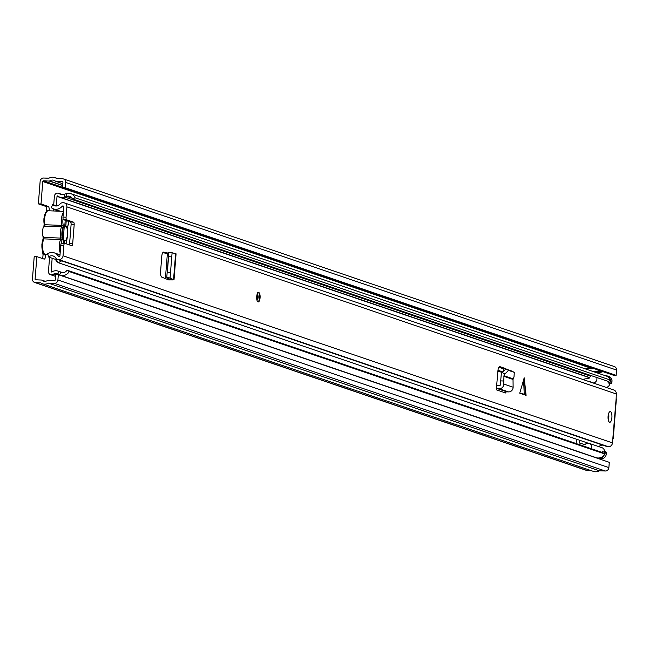 <?xml version="1.0" encoding="UTF-8"?>
<svg xmlns="http://www.w3.org/2000/svg" width="649" height="649" viewBox="0 0 649 649"><rect width="100%" height="100%" fill="white"/><g stroke="black" fill="none" stroke-linecap="round" stroke-linejoin="round"><path stroke-width="0.97" d="M38.364 203.867L40.124 181.42A3.553 3.294 108.8 0 1 43.71 178.021L48.87 178.224A8.056 7.463 108.8 0 1 54.808 177.591A8.056 7.463 108.8 0 1 56.625 178.532L62.547 178.759A3.553 3.294 108.8 0 1 65.581 182.418L65.16 187.707L62.515 187.602L62.929 182.312A0.714 0.657 108.8 0 0 62.328 181.582L55.733 181.322A0.471 0.438 -71.2 0 1 55.473 181.217A5.216 4.827 108.8 0 0 49.6 180.99A0.471 0.438 -71.2 0 1 49.324 181.071L43.491 180.844A0.714 0.657 108.8 0 0 42.777 181.525L41.009 203.973L38.364 203.867L45.568 206.325A3.553 1.298 -87.8 0 1 46.363 211.582M36.863 256.631L35.095 279.078A0.714 0.657 108.8 0 0 35.703 279.808L41.536 280.035A0.471 0.438 -71.2 0 1 41.796 280.141A5.216 4.827 108.8 0 0 47.669 280.376A0.471 0.438 -71.2 0 1 47.945 280.287L54.54 280.546A0.714 0.657 108.8 0 0 55.254 279.865L55.668 274.576L58.321 274.681L57.899 279.97A3.553 3.294 108.8 0 1 54.313 283.362L48.399 283.134A8.056 7.463 108.8 0 1 42.461 283.767A8.056 7.463 108.8 0 1 40.644 282.834L35.484 282.631A3.553 3.294 108.8 0 1 32.45 278.973L34.219 256.525L36.863 256.631L44.067 259.081A3.553 1.298 -87.8 0 0 44.205 259.105A3.553 1.298 -87.8 0 0 45.625 254.627M42.948 252.461L42.493 252.445A3.553 1.298 -87.8 0 1 42.282 258.472M585.917 369.086L585.998 368.097L587.564 368.624M41.009 203.973L48.213 206.423A3.553 1.298 -87.8 0 1 49.162 210.795M594.159 368.656L592.156 368.802A0.471 0.438 108.8 0 1 592.115 368.802L586.404 368.583A0.471 0.438 108.8 0 1 585.998 368.097M596.553 372.704L599.968 372.461A3.318 3.075 -71.2 0 0 600.503 372.372L602.207 371.926L598.816 370.774L597.112 371.22A3.318 3.075 108.8 0 1 596.577 371.301L593.162 371.553M590.549 470.428L586.453 470.274A3.553 3.294 108.8 0 1 585.585 470.111L34.616 282.469M58.321 274.681L609.289 462.323L608.876 467.613A3.553 3.294 108.8 0 1 605.29 471.004L599.368 470.776A8.056 7.463 108.8 0 1 593.429 471.409L42.461 283.767M62.515 187.602L613.483 375.244L616.136 375.349L65.16 187.707M63.415 178.921L614.384 366.563A3.553 3.294 108.8 0 1 616.55 370.06L616.136 375.349M48.399 283.134L599.368 470.776M598.816 370.774L598.711 370.206M602.207 371.926L602.094 371.366M42.729 251.966L42.266 251.926L42.493 252.445L42.623 251.674M62.336 237.51L63.099 227.856M63.196 239.952L64.267 226.274M63.042 218.559A8.056 2.937 92.2 0 0 62.921 219.719A8.056 2.937 92.2 0 0 63.14 224.83A1.184 0.576 169.6 0 1 61.647 225.39L44.878 224.732A1.184 0.576 169.6 0 1 44.108 224.343L43.872 218.924C44.919 212.856 46.395 210.138 48.294 210.763A9.24 3.367 92.2 0 0 44.627 218.875A9.24 3.367 92.2 0 0 44.878 224.732A1.184 0.43 -87.8 0 1 44.911 225.487A1.184 0.43 -87.8 0 1 44.765 226.177L43.945 226.671L44.189 225.998A2.369 0.86 92.2 0 0 44.237 225.584M43.945 226.671L43.175 227.637A9.24 3.367 92.2 0 0 42.542 235.636L43.881 237.429L60.641 238.086A9.24 3.367 -87.8 0 1 61.533 226.834L44.765 226.177M64.178 227.426L65.809 226.103A7.585 2.766 -87.8 0 1 67.512 234.313A7.585 2.766 -87.8 0 1 64.64 240.966L64.454 243.326M63.415 243.286L63.626 240.528A7.585 2.766 -87.8 0 1 63.61 240.511A7.585 2.766 -87.8 0 1 62.036 233.283A7.585 2.766 -87.8 0 1 64.178 226.201A7.585 2.766 -87.8 0 1 64.786 225.852L65.225 220.271M66.239 220.619L65.809 226.103M64.64 240.966L63.229 239.522M64.786 225.852L63.699 226.736M43.24 238.199A2.369 0.86 92.2 0 0 43.256 237.867L42.907 235.976M55.976 209.724L55.919 210.454A0.714 0.657 -71.2 0 0 56.179 211.063L56.22 211.071M502.553 371.828L497.986 370.271M53.388 208.848L53.275 210.349A3.553 3.294 -71.2 0 0 53.275 210.957M502.188 372.494L497.905 371.041M49.575 257.361L48.464 271.42A3.318 3.075 -71.2 0 0 53.015 274.373A5.63 5.208 108.8 0 1 57.307 273.837A5.63 5.208 108.8 0 1 57.793 274.04L59.635 274.9A8.056 7.463 -71.2 0 0 60.333 275.176A8.056 7.463 -71.2 0 0 69.248 271.574L67.017 270.154L602.734 452.596L604.965 454.016L69.248 271.574M610.774 380.209L608.332 381.442L72.615 198.992L75.057 197.758L610.774 380.209A8.056 7.463 -71.2 0 0 606.458 376.079L70.741 193.637A8.056 7.463 -71.2 0 0 66.02 193.702L64.056 194.416A5.63 5.208 108.8 0 1 60.763 194.465A5.63 5.208 108.8 0 1 59.359 193.71A3.318 3.075 -71.2 0 0 54.378 196.29L53.705 204.849M75.057 197.758A8.056 7.463 -71.2 0 0 70.741 193.637M72.615 198.992A5.216 4.827 -71.2 0 0 66.774 196.371L64.811 197.085A8.469 7.845 108.8 0 1 59.846 197.158A8.469 7.845 108.8 0 1 57.737 196.022A0.471 0.438 -71.2 0 0 57.023 196.396L56.293 205.725M52.155 258.237L51.117 271.525A0.471 0.438 -71.2 0 0 51.766 271.947A8.469 7.845 108.8 0 1 58.223 271.144A8.469 7.845 108.8 0 1 58.954 271.444L60.795 272.304A5.216 4.827 -71.2 0 0 67.017 270.154M60.333 275.176L596.042 457.626A8.056 7.463 -71.2 0 0 604.965 454.016M590.898 456.06A5.63 5.208 108.8 0 1 591.361 456.028M610.141 379A4.738 4.389 -71.2 0 0 607.415 375.998L609.111 376.574A4.738 4.389 108.8 0 1 611.991 381.231L611.893 382.407A1.184 1.095 108.8 0 1 610.701 383.543L608.121 382.934A4.032 3.732 -71.2 0 0 607.935 381.304M588.821 381.498L590.006 381.263A4.032 3.732 -71.2 0 0 590.785 382.164M593.145 382.967A4.032 3.732 -71.2 0 0 596.739 377.491M609.817 383.51A4.032 3.732 108.8 0 1 606.028 387.356M602.41 452.491A4.032 3.732 -71.2 0 0 602.759 451.104L603.643 451.136A1.184 1.095 -71.2 0 1 604.649 452.353L604.56 453.529L606.255 454.105A4.738 4.389 108.8 0 1 601.477 458.632L599.781 458.056A4.738 4.389 -71.2 0 0 604.146 455.168M591.223 448.678A4.032 3.732 -71.2 0 0 585.017 444.622L579.297 442.991L579.516 440.233M610.701 383.543L609.005 382.967A1.184 1.095 -71.2 0 0 610.198 381.831L610.295 380.655A4.738 4.389 -71.2 0 0 610.303 380.444M589.122 443.332L602.004 447.721A4.032 3.732 108.8 0 1 604.47 451.371M576.499 439.211L576.158 443.551M591.271 375.633A4.032 3.732 -71.2 0 0 589.576 378.026L582.648 379.397M605.501 375.755L606.255 375.787A4.738 4.389 -71.2 0 1 607.415 375.998M605.339 451.712A1.184 1.095 108.8 0 1 606.344 452.929L606.255 454.105M598.078 458.502L601.477 458.632M596.382 457.926L599.781 458.056M609.005 382.967L608.121 382.934M524.222 394.178L526.096 395.363L524.214 377.832L519.735 393.197L524.222 394.178L523.589 379.081M256.696 296.617A4.738 1.728 -87.8 0 1 258.578 292.456A4.738 1.728 -87.8 0 1 260.087 297.769A4.738 1.728 -87.8 0 1 258.205 301.931A4.738 1.728 -87.8 0 1 256.696 296.617M608.089 416.285A5.33 1.939 -87.8 0 1 610.206 411.612A5.33 1.939 -87.8 0 1 611.902 417.591A5.33 1.939 -87.8 0 1 609.792 422.264A5.33 1.939 -87.8 0 1 608.089 416.285M608.324 420.106A5.33 1.939 92.2 0 0 608.819 417.469A5.33 1.939 92.2 0 0 608.584 413.648M163.548 252.104L168.675 253.361M167.158 279.394A4.502 0.454 4.5 0 1 168.205 279.419L170.719 279.443L169.138 278.956L173.575 279.459A4.502 0.454 4.5 0 1 174.029 279.703A4.502 0.454 4.5 0 1 171.149 279.897L168.708 279.93L161.812 277.155A4.738 1.728 92.2 0 1 160.554 271.907L161.779 256.258A4.738 1.728 92.2 0 1 163.662 252.096A4.738 1.728 92.2 0 1 163.783 252.112M526.096 395.363L519.735 393.197M496.623 385.49A4.502 4.17 108.8 0 1 497.742 385.376L499.503 385.441A1.184 1.095 -71.2 0 0 500.695 384.208L500.687 380.89L503.786 381.012L503.794 384.046A4.502 4.17 108.8 0 1 499.243 388.735L497.483 388.67A1.184 1.095 -71.2 0 0 496.29 389.798L497.945 370.62A4.738 1.728 92.2 0 1 499.811 366.644A4.738 1.728 92.2 0 1 499.998 366.685L505.636 368.608L502.553 368.486A4.738 1.728 -87.8 0 1 503.648 370.287M506.252 369.167A4.738 1.728 92.2 0 0 505.636 368.608M616.104 399.103L612.478 442.886A4.032 3.732 108.8 0 1 608.421 446.739L607.853 446.715A3.789 3.513 108.8 0 1 606.929 446.544L65.963 262.31L607.853 446.715M616.128 398.746L616.331 393.992A4.032 3.732 108.8 0 0 613.881 390.033L64.429 202.91A4.032 3.732 108.8 0 1 66.879 206.869L66.068 217.212L62.985 217.091A2.369 0.86 92.2 0 0 63.643 219.735L66.733 219.849A2.369 0.86 -87.8 0 1 66.068 217.212M64.697 243.351L61.793 243.237A2.369 0.86 92.2 0 0 61.704 243.221A2.369 0.86 92.2 0 0 60.763 245.298L63.845 245.419A2.369 0.86 -87.8 0 1 64.786 243.343A2.369 0.86 -87.8 0 1 64.884 243.359L71.666 245.671A2.369 0.86 92.2 0 0 71.755 245.687A2.369 0.86 92.2 0 0 72.696 243.61L74.173 224.805A2.369 0.86 92.2 0 0 73.515 222.161L66.733 219.849M63.845 245.419L63.034 255.763A4.032 3.732 108.8 0 1 58.97 259.616L58.41 259.592A3.789 3.513 108.8 0 1 55.717 257.994A5.273 4.884 -71.2 0 0 48.561 257.012L47.71 253.727A8.591 7.95 108.8 0 1 54.329 252.875A8.591 7.95 108.8 0 1 58.329 256.104A0.471 0.438 -71.2 0 0 58.67 256.298L59.229 256.323A0.714 0.657 108.8 0 0 59.951 255.641L60.763 245.298M162.923 252.502L167.353 253.848M72.696 243.61L69.605 243.489A2.369 0.86 -87.8 0 1 69.313 244.868M69.605 243.489L71.09 224.684L74.173 224.805M73.515 222.161L70.425 222.039A2.369 0.86 -87.8 0 1 71.09 224.684M70.425 222.039L63.643 219.735M64.429 202.91A4.032 3.732 108.8 0 0 63.448 202.731L62.888 202.707A3.789 3.513 108.8 0 0 59.959 204.078A5.273 4.884 -71.2 0 1 52.691 204.5L51.336 207.696A8.591 7.95 108.8 0 0 53.534 208.897A8.591 7.95 108.8 0 0 62.263 206.171A0.471 0.438 -71.2 0 1 62.629 205.993L63.188 206.017A0.714 0.657 108.8 0 1 63.797 206.747L62.985 217.091M498.927 367.253L502.553 368.486M55.838 259.495L56.025 260.638L58.321 262.731L588.067 443.145M602.621 445.076L598.281 446.39M56.852 259.121A5.273 4.884 -71.2 0 0 56.187 259.608L58.321 262.731L61.687 260.857M58.41 259.592L66.036 262.188A3.789 3.513 108.8 0 1 65.16 262.034L65.963 262.31M52.691 204.5L56.877 205.928M65.16 262.034A3.789 3.513 108.8 0 1 65.111 262.018L57.485 259.422M56.187 259.608L48.561 257.012M503.786 381.012L503.973 375.747L504.881 373.946L508.565 370.417L514.292 372.372L514 377.053L513.026 379.438L513.124 387.218A4.502 4.17 108.8 0 1 508.565 391.907L506.804 391.842A1.184 1.095 -71.2 0 0 505.612 392.978L496.29 389.798M514.292 372.372L511.534 370.968L514.292 372.372M508.565 370.417L505.839 369.03L511.534 370.968M505.839 369.03L502.156 372.55L501.255 374.359L500.687 380.89M172.05 252.777L175.603 253.605A4.502 0.454 4.5 0 1 176.057 253.84L174.029 279.703M172.236 279.078L170.046 278.21L172.107 252.648L168.813 252.437L172.107 252.648M170.281 276.766L170.046 278.21M170.646 272.791L167.345 272.475L168.586 256.688L171.896 256.899M167.661 253.946A4.502 0.454 4.5 0 1 167.361 253.759A4.502 0.454 4.5 0 1 168.659 253.548M167.483 252.956L164.392 252.834M167.345 272.475L168.74 252.558L169.194 252.721L168.805 252.42M168.797 252.437L168.586 256.688M167.191 278.226L169.138 278.956M35.095 279.078L37.439 279.873M42.777 181.525L592.594 368.77M48.213 206.423L45.568 206.325M596.577 371.301L599.968 372.461M55.733 181.322L62.823 183.732L55.619 181.298M49.6 180.99L62.685 185.444M49.324 181.071L62.669 185.614M43.491 180.844L62.539 187.326M41.796 280.141L45.195 281.301M41.755 280.108L45.243 281.301M65.581 182.418L616.55 370.06M57.899 279.97L608.876 467.613M54.313 283.362L605.29 471.004M35.484 282.631L586.453 470.274M600.503 372.372L597.112 371.22M62.142 237.518A1.184 0.576 -10.4 0 1 60.641 238.086A1.184 0.43 -87.8 0 1 60.673 238.84A1.184 0.43 -87.8 0 1 60.527 239.53A1.184 0.771 21.6 0 1 61.915 240.406A2.369 0.86 92.2 0 0 62.207 239.027A2.369 0.86 92.2 0 0 62.142 237.518A8.056 2.937 92.2 0 1 62.912 227.71A2.369 0.86 92.2 0 0 63.204 226.331A2.369 0.86 92.2 0 0 63.14 224.83M63.334 212.572A9.24 3.367 -87.8 0 0 61.387 219.524A9.24 3.367 -87.8 0 0 61.647 225.39A1.184 0.43 -87.8 0 1 61.679 226.144A1.184 0.43 -87.8 0 1 61.533 226.834A1.184 0.771 -158.4 0 1 62.912 227.71M60.17 252.794A9.24 3.367 -87.8 0 1 59.392 244.916A9.24 3.367 -87.8 0 1 60.527 239.53L43.767 238.873A9.24 3.367 92.2 0 0 42.631 244.259A9.24 3.367 92.2 0 0 45.576 254.619L47.969 254.716M61.915 240.406A8.056 2.937 92.2 0 0 61.038 243.951M68.778 221.479L67.691 226.769A1.184 0.771 21.6 0 0 67.691 226.379A8.056 2.937 92.2 0 0 68.68 221.682A8.056 2.937 92.2 0 0 68.697 221.455M66.506 239.7A1.184 0.771 -158.4 0 0 66.685 239.465A1.184 0.771 -158.4 0 0 66.693 239.067A8.056 2.937 92.2 0 0 67.683 234.37A8.056 2.937 92.2 0 0 67.464 229.259A1.184 0.576 -10.4 0 0 67.52 229.008L67.691 226.769A1.184 0.771 21.6 0 1 67.504 227.004M43.881 237.429A1.184 0.43 -87.8 0 1 43.913 238.183A1.184 0.43 -87.8 0 1 43.767 238.873A1.184 0.771 21.6 0 0 42.948 239.27A1.184 0.771 21.6 0 0 42.948 239.668A8.056 2.937 -87.8 0 0 41.958 244.275M43.126 239.035A2.369 0.86 92.2 0 0 43.24 238.28M43.848 253.151A8.056 2.937 -87.8 0 1 41.95 244.365M43.954 218.883A8.056 2.937 -87.8 0 1 46.46 212.093M44.246 225.503A2.369 0.86 92.2 0 0 44.229 224.538M43.864 226.744L44.108 224.343A1.184 0.576 169.6 0 1 44.173 224.083A8.056 2.937 -87.8 0 1 43.954 218.973M66.709 243.983A8.056 2.937 92.2 0 0 66.466 241.955A2.369 0.86 92.2 0 1 66.693 239.067M67.691 226.379A2.369 0.86 92.2 0 0 67.464 229.259M66.401 241.501A1.184 0.576 169.6 0 1 66.523 241.696L67.764 234.419L67.52 229.008A1.184 0.576 -10.4 0 0 67.399 228.805M66.798 244.016L66.523 241.696A1.184 0.576 169.6 0 1 66.466 241.955M55.919 210.454L57.939 211.144M66.02 193.702L66.774 196.371L72.217 198.229M64.056 194.416L64.811 197.085L590.639 376.16M57.793 274.04L58.954 271.444L62.718 272.726M59.635 274.9L60.795 272.304L61.72 272.621M57.023 196.396L589.649 377.783M51.117 271.525L51.977 271.817M59.359 193.71L62.328 194.724M53.015 274.373L55.619 275.257M610.198 381.831L611.893 382.407M611.991 381.231L610.295 380.655M606.344 452.929L604.649 452.353M66.879 206.869L616.331 393.992M63.034 255.763L612.478 442.886M62.629 205.993L63.724 206.366M58.97 259.616L608.421 446.739M66.036 262.188L66.888 262.48M62.263 206.171L63.797 206.69M497.483 388.67L506.804 391.842M499.243 388.735L508.565 391.907M503.794 384.046L513.124 387.218M503.835 376.306L513.026 379.438M503.973 375.747L513.148 378.87M502.156 372.55L504.881 373.946M525.252 394.527L524.611 379.43M173.575 279.459L175.603 253.605M172.131 253.305L172.163 252.818M168.205 279.419L168.269 278.632M166.817 277.618L170.119 277.942M257.637 294.906A2.369 0.86 -87.8 0 1 258.14 297.437A2.369 0.86 -87.8 0 1 257.458 299.424M41.65 280.06L45.284 281.293M54.808 177.591L57.688 178.572M42.242 252.015L42.339 250.774M42.972 236.593L43.159 238.232L41.877 244.308C42.493 252.485 43.726 255.917 45.576 254.619M63.432 211.355L48.294 210.763M59.846 197.158L589.714 377.613M58.223 271.144L62.848 272.726M58.54 193.272L62.75 194.708M50.484 274.681L55.53 276.401M605.622 451.769L603.935 451.193M613.273 438.367L616.38 398.94M61.704 243.221L64.786 243.343M53.534 208.897L60.406 211.233M54.329 252.875L60.016 254.814M165.39 278.786L167.361 253.759M166.736 277.902L168.732 252.566M257.385 294.784L257.199 299.522M257.791 301.769L258.878 300.795L259.746 297.68C259.413 293.429 258.659 291.677 257.475 292.415"/></g></svg>
